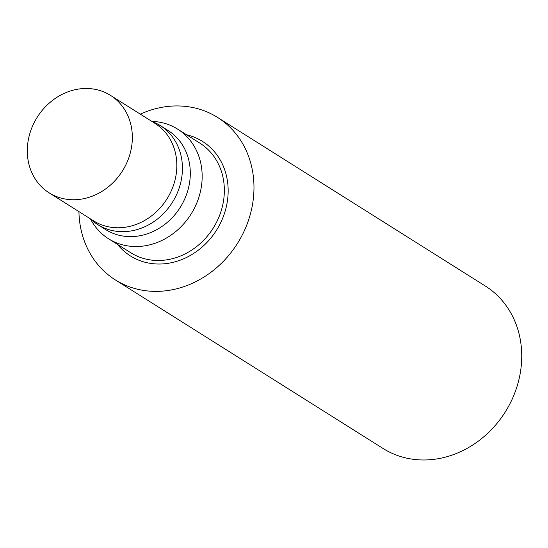 <?xml version="1.0" encoding="UTF-8"?>
<svg xmlns="http://www.w3.org/2000/svg" width="548" height="548" viewBox="0 0 548 548"><rect width="100%" height="100%" fill="white"/><g stroke="black" fill="none" stroke-linecap="round" stroke-linejoin="round"><path stroke-width="0.82" d="M117.471 244.381A67.664 59.184 -57.8 0 0 216.529 230.194A67.664 59.184 -57.8 0 0 186.512 134.733M78.933 211.61A95.982 83.947 -57.8 0 0 79.083 215.487A95.982 83.947 -57.8 0 0 115.306 279.884A95.982 83.947 -57.8 0 0 237.483 243.394A95.982 83.947 -57.8 0 0 217.59 117.443A95.982 83.947 -57.8 0 0 140.302 114.142M90.434 218.858A64.787 56.663 -57.8 0 0 108.559 238.77L130.746 252.738A64.787 56.663 -57.8 0 0 213.213 228.112A64.787 56.663 -57.8 0 0 199.787 143.097L177.6 129.123A64.787 56.663 -57.8 0 0 151.81 121.382M108.559 238.77A64.787 56.663 -57.8 0 0 191.033 214.138A64.787 56.663 -57.8 0 0 177.6 129.123M90.406 218.837L91.68 219.988A58.547 51.211 -57.8 0 0 97.839 224.653L105.716 229.612A58.547 51.211 -57.8 0 0 180.244 207.35A58.547 51.211 -57.8 0 0 168.113 130.52L160.235 125.561A58.547 51.211 -57.8 0 0 153.365 122.026L151.775 121.368M97.839 224.653A58.547 51.211 -57.8 0 0 172.373 202.39A58.547 51.211 -57.8 0 0 160.235 125.561M49.135 192.848L93.626 220.865A57.588 50.368 -57.8 0 0 166.935 198.972A57.588 50.368 -57.8 0 0 155.002 123.396L110.504 95.379A57.588 50.368 -57.8 0 0 54.437 98.996A57.588 50.368 -57.8 0 0 27.4 154.207A57.588 50.368 -57.8 0 0 49.135 192.848A57.588 50.368 -57.8 0 0 122.444 170.949A57.588 50.368 -57.8 0 0 110.504 95.379M115.306 279.884L383.066 448.483A95.982 83.947 -57.8 0 0 505.242 411.993A95.982 83.947 -57.8 0 0 485.35 286.042L217.59 117.443"/></g></svg>
